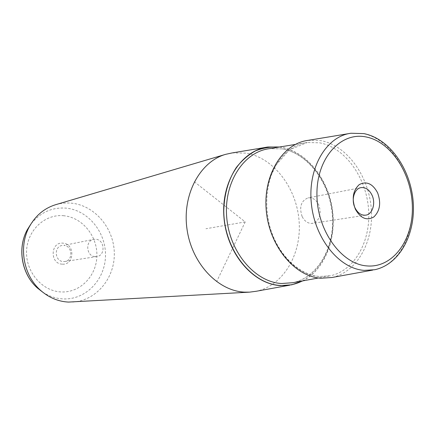 <?xml version="1.0" encoding="UTF-8"?>
<svg xmlns="http://www.w3.org/2000/svg" width="435" height="435" viewBox="0 0 435 435"><rect width="100%" height="100%" fill="white"/><g stroke="black" fill="none" stroke-linecap="round" stroke-linejoin="round"><path stroke-width="0.33" stroke-dasharray="2.17 1.63" d="M95.151 256.639L96.755 256.579C105.754 255.633 104.781 239.603 95.716 239.25L93.764 239.353C84.939 240.571 86.201 256.433 95.151 256.639M62.026 245.492C53.641 246.661 54.783 261.397 63.282 261.56L64.804 261.5C73.357 260.592 72.487 245.683 63.88 245.394L93.764 239.353M302.102 216.489C299.046 207.027 301.036 200.823 308.067 197.881C312.558 197.359 316.125 199.654 318.763 204.765C321.813 214.352 319.72 220.55 312.488 223.362C308.149 223.742 304.685 221.453 302.102 216.489M279.607 146.997L281.255 147.253C306.082 151.619 327.294 177.697 332.139 207.854C337.071 237.994 325.135 269.232 302.858 280.858M232.176 152.924L245.971 153.104C273.724 157.698 296.605 187.925 299.079 220.942C301.781 253.948 283.533 285.561 256.204 291.271M72.618 302.053C96.211 300.764 114.726 278.318 114.307 253.529C114.166 228.739 95.363 205.777 72.063 203.232C66.528 202.628 61.079 203.107 55.707 204.678M62.172 264.148C49.628 263.8 50.503 241.583 62.955 243.17C75.304 243.698 74.543 265.47 62.172 264.148M308.138 140.347L321.008 140.657C346.934 145.475 368.597 175.626 371.24 208.343C374.1 241.044 357.385 272.141 331.959 277.503M194.325 181.754L245.209 221.921L216.614 281.684M245.209 221.921L205.924 228.745M349.06 133.572L351.007 133.246L363.361 133.632C388.27 138.569 409.248 168.682 411.988 201.226C414.93 233.758 399.08 264.567 374.714 269.727L372.768 270.081M42.668 292.124C49.057 296.289 55.881 298.557 63.146 298.916C85.695 299.998 104.922 279.863 105.471 256.356C106.33 232.861 88.664 210.491 66.501 208.175C52.205 207.006 40.324 212.323 30.858 224.123M63.978 215.76C45.338 213.623 27.345 229.936 26.578 250.908C25.524 271.859 42.19 291.243 61.134 291.945C80.073 292.962 96.396 276.094 96.885 256.253C97.641 236.428 82.639 217.592 63.978 215.76M302.396 280.939C324.809 269.553 336.929 238.347 332.084 208.153C327.332 177.942 306.115 151.755 281.255 147.389L279.145 147.073M282.326 148.884L269.515 148.639L282.141 148.89C307.98 153.365 329.773 182.716 332.318 214.808C335.08 246.895 318.099 277.356 292.804 282.712C318.453 277.258 335.445 246.727 332.704 214.743C330.176 182.749 308.453 153.414 282.326 148.884M319.594 142.81C344.797 147.438 365.895 176.686 368.499 208.479C371.311 240.261 355.08 270.494 330.393 275.768L319.556 276.497C294.109 275.012 269.303 245.324 266.383 210.638C263.191 175.958 282.478 145.48 307.246 142.506L319.594 142.81M64.804 261.5L96.755 256.579M360.936 187.648L308.067 197.881M365.71 215.162L312.488 223.362M267.895 147.008L265.78 147.362M291.825 284.794L289.715 285.181M364.291 133.692L363.916 133.616M295.294 144.447L307.246 142.506L289.286 149.934L275.948 165.18L271.228 175.289C266.079 190.514 265.383 206.739 269.145 223.965C276.252 253.252 298.236 275.089 319.763 276.481L330.393 275.768L318.485 277.97"/><path stroke-width="0.65" d="M354.927 207.674C351.012 199.605 354.373 188.594 360.936 187.648C365.569 187.126 369.271 189.633 372.028 195.168C375.932 203.292 372.48 214.417 365.71 215.162C361.235 215.542 357.641 213.047 354.927 207.674M355.313 209.094C360.533 218.359 366.71 220.98 373.839 216.951C379.983 210.959 381.234 202.895 377.596 192.77C372.599 183.581 366.482 180.862 359.256 184.609C352.894 190.519 351.583 198.681 355.313 209.094M302.858 280.858L291.825 284.794L280.439 285.594C253.317 284.267 226.961 253.746 224.003 217.853C220.746 181.971 241.479 150.292 267.895 147.008L279.607 146.997M289.715 285.181L256.204 291.271L249.587 292.141L244.437 292.135C217.641 290.933 191.449 263.039 186.941 228.663C182.194 194.314 200.127 161.559 225.656 154.338L232.176 152.924L265.78 147.362M225.656 154.338L55.707 204.678C44.348 208.196 35.572 215.537 29.384 226.7C18.362 246.574 23.338 275.203 40.411 290.199C48.731 297.578 58.089 301.537 68.48 302.08L249.587 292.141M372.768 270.081L331.959 277.503L320.997 278.226C294.87 276.747 269.325 246.253 266.269 210.551C262.936 174.859 282.717 143.468 308.138 140.347L349.06 133.572M367.004 265.926C392.762 268.123 413.016 240.24 412.375 207.272C412.07 174.332 391.38 141.859 366.161 136.965C340.964 131.549 316.81 157.66 316.93 193.874C316.664 230.033 341.257 264.268 367.004 265.926M364.291 133.692C389.874 138.982 410.531 169.057 413.141 201.302C415.925 233.508 399.988 264.322 374.714 269.727L364.198 270.38C339.121 268.738 314.429 238.271 311.275 202.775C307.86 167.285 326.636 136.204 351.007 133.246L363.916 133.616M30.858 224.123L27.247 229.821C17.139 248.053 21.685 274.224 37.35 287.981L42.668 292.124M279.145 147.073C271.07 146.562 263.229 147.818 255.611 150.836C248.309 154.855 241.838 160.461 236.21 167.649C228.44 179.731 224.297 193.961 223.786 210.339C223.601 248.76 251.289 284.158 280.439 285.452C288.204 285.904 295.523 284.398 302.396 280.939M295.294 144.447L269.515 148.639C243.801 151.761 223.606 182.559 226.727 217.478C229.566 252.398 255.16 282.168 281.554 283.511L292.804 282.712L318.485 277.97M29.384 226.7L27.247 229.821C17.085 248.189 21.587 274.115 37.35 287.981L40.411 290.199"/></g></svg>
